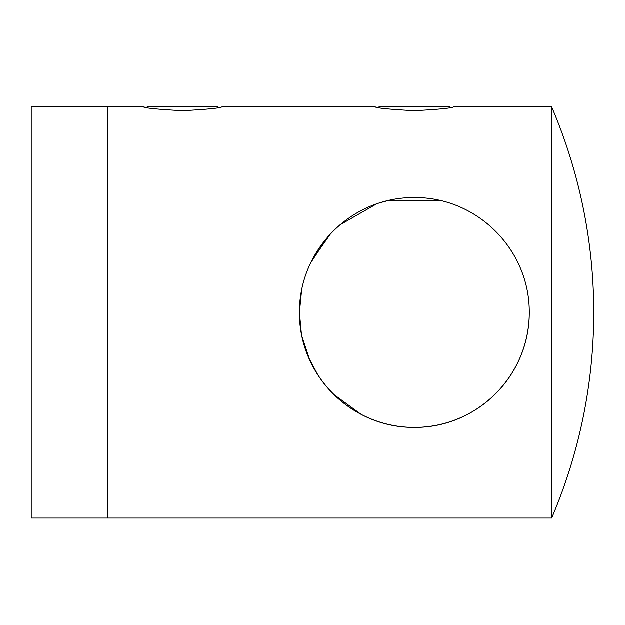 <?xml version="1.0" encoding="UTF-8"?>
<svg xmlns="http://www.w3.org/2000/svg" width="625" height="625" viewBox="0 0 625 625"><rect width="100%" height="100%" fill="white"/><g stroke="black" fill="none" stroke-linecap="round" stroke-linejoin="round"><path stroke-width="0.94" d="M551.68 518.062L551.68 106.938A523.258 523.258 0 0 1 551.68 518.062L107.867 518.062L107.867 106.938L31.25 106.938L31.25 518.062L107.867 518.062L107.867 106.938L143.375 106.938L146.297 107.477L147.227 106.938L218.008 106.938M301.383 333.641L299.422 312.5A114.93 114.93 0 0 0 414.352 427.43A114.93 114.93 0 0 0 529.281 312.5C529.547 375.617 477.203 427.836 414.383 427.43C351.422 427.852 299.047 375.43 299.422 312.5C299.172 249.32 351.508 197.164 414.344 197.57C477.258 197.164 529.648 249.547 529.281 312.5M302.008 336.758L305.008 347.898M308.859 358.109L317.953 375.086M333.805 394.484L360.977 414.281M309.695 360.016L301.938 336.43M414.352 110.719C390.508 109.445 377.422 108.187 375.102 106.938C377.422 108.187 390.5 109.445 414.352 110.719C438.18 109.445 451.258 108.187 453.594 106.938C451.305 108.18 438.227 109.445 414.352 110.719M221.867 106.938L375.102 106.938L378.023 107.477L378.961 106.938L449.742 106.938M381.383 202.398L387.586 200.727M182.617 110.719C158.781 109.445 145.695 108.187 143.375 106.938C145.695 108.187 158.773 109.445 182.617 110.719C206.445 109.445 219.531 108.187 221.867 106.938C219.578 108.18 206.5 109.445 182.617 110.719M376.367 204.031L339.945 224.898M330.57 233.82L312.055 260.109M301.641 290.016L299.422 312.5M310.719 262.805L327.977 236.68M439.578 200.375L389.125 200.375M551.68 106.938L453.594 106.938"/></g></svg>
